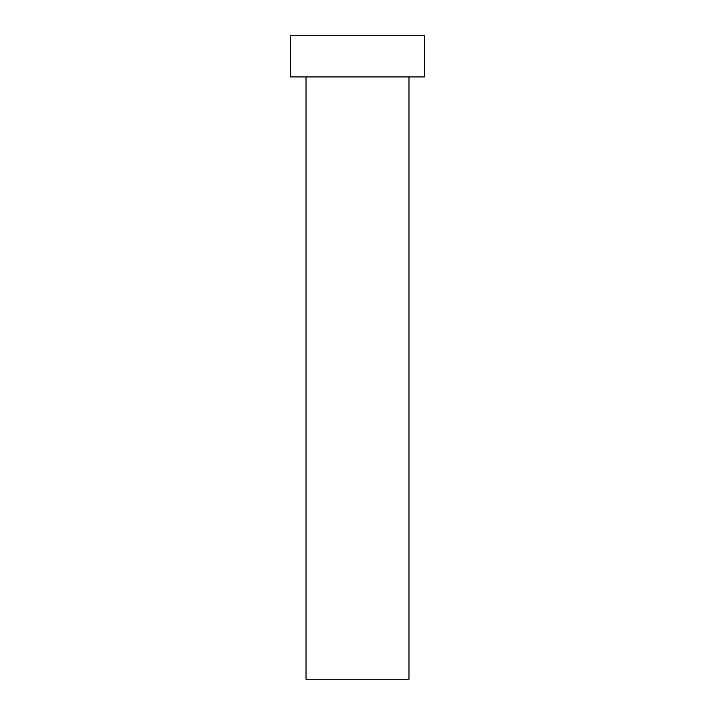 <?xml version="1.0" encoding="UTF-8"?>
<svg xmlns="http://www.w3.org/2000/svg" width="715" height="715" viewBox="0 0 715 715"><rect width="100%" height="100%" fill="white"/><g stroke="black" fill="none" stroke-linecap="round" stroke-linejoin="round"><path stroke-width="1.07" d="M306.02 76.934L306.02 679.25L408.98 679.25L408.98 76.934L408.98 679.25L306.02 679.25L306.02 76.934M290.576 35.75L290.576 76.934L424.424 76.934L424.424 35.75L290.576 35.75L290.576 76.934L424.424 76.934L424.424 35.75L290.576 35.75"/></g></svg>
